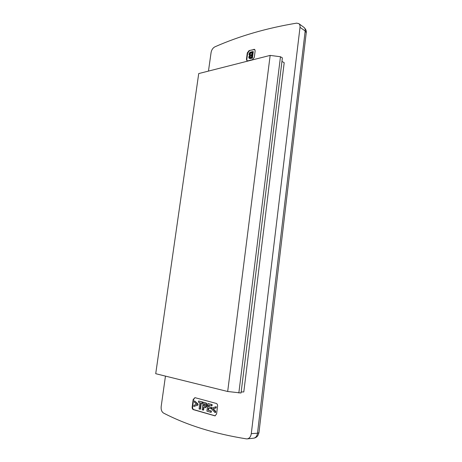 <?xml version="1.0" encoding="UTF-8"?>
<svg xmlns="http://www.w3.org/2000/svg" width="462" height="462" viewBox="0 0 462 462"><rect width="100%" height="100%" fill="white"/><g stroke="black" fill="none" stroke-linecap="round" stroke-linejoin="round"><path stroke-width="0.69" d="M208.466 71.096L211.088 52.483C211.619 49.804 212.89 47.921 214.894 46.841C239.368 36.024 266.603 28.124 296.616 23.146L298.793 23.608C299.774 24.382 300.184 25.624 300.011 27.339L251.293 433.645C250.785 436.706 249.428 438.455 247.216 438.883L246.367 438.865C214.507 433.783 186.896 425.184 163.531 413.063C161.683 411.844 160.897 409.65 161.18 406.485L165.46 376.108M249.058 50.589L254.643 49.37L255.151 50.837L254.308 57.294L252.506 59.662L247.701 60.88L246.968 60.811L246.442 59.321L247.286 52.939L249.058 50.589L254.81 49.498M194.964 397.661L216.268 403.424C217.227 403.828 217.66 404.758 217.573 406.208L216.586 413.94L215.021 415.875L193.364 409.638C192.475 409.234 192.077 408.333 192.175 406.935L193.168 399.514L194.964 397.661M281.947 61.4L284.199 62.722L243.792 391.955L241.181 391.926M251.293 433.645L257.501 433.223L258.945 432.75M300.011 27.339L305.18 30.971L306.237 32.715M227.679 391.499L155.723 373.7L198.724 73.574L270.16 55.4L280.474 56.751L282.38 57.883L241.048 392.995L227.679 391.499L270.16 55.4M280.474 56.751L238.842 392.971M215.228 415.852L193.792 409.632C192.902 409.228 192.504 408.327 192.596 406.93L193.59 399.514L194.912 397.649M247.158 60.886L246.8 59.523L247.644 53.142L249.416 50.797M204.395 403.898L204.117 406.011L205.18 406.283M203.696 406.011L205.018 406.306L205.74 405.422L205.272 404.192L203.99 403.782L203.696 406.011L204.117 406.011M193.786 406.508L193.953 405.266L196.604 404.366L194.369 402.113L194.537 400.877L197.609 404.013L197.447 405.238L193.786 406.508L197.447 405.238M199.087 408.922L199.913 402.656L198.441 402.252L198.608 401.004L202.529 402.079L202.368 403.338L200.878 402.928L200.052 409.199L199.087 408.922M203.165 410.089L202.189 409.811L203.182 402.258L206 403.153L206.728 405.671L205.284 407.657L203.534 407.276L203.165 410.089L203.586 410.083L203.938 407.392M207.888 403.551L211.735 404.608L211.573 405.879L208.714 405.093L208.501 406.751L211.151 407.49L210.99 408.766L208.333 408.021L208.05 410.169L210.978 411.007L210.811 412.283L206.895 411.163L207.888 403.551L212.156 404.602L211.994 405.879L211.573 405.879M215.09 412.589L211.821 409.292L211.983 408.033L215.841 406.756L215.673 408.038L212.878 408.91L215.257 411.301L215.09 412.589L215.511 412.578L215.679 411.29L215.257 411.301M194.537 400.877L198.031 404.013L197.869 405.232M197.609 404.013L198.031 404.013M201.288 403.037L200.473 409.188L200.052 409.199M202.368 403.338L202.789 403.332L202.951 402.079L202.529 402.079M198.608 401.004L202.951 402.079M205.284 407.657L205.706 407.651L207.149 405.665L206.728 405.671M206 403.153L206.422 403.147L207.149 405.665M203.182 402.258L206.422 403.147M210.978 411.007L211.4 410.995L211.232 412.271L210.811 412.283M208.05 410.169L211.4 410.995M208.737 408.137L208.477 410.164M210.99 408.766L211.411 408.76L211.579 407.484L211.151 407.49M208.501 406.751L211.579 407.484M209.119 405.203L208.922 406.745M211.735 404.608L212.156 404.602M215.673 408.038L213.3 408.905L215.679 411.29M212.878 408.91L213.3 408.905M215.841 406.756L216.262 406.751L216.095 408.033M251.669 55.642L250.416 56.046L249.878 57.669M252.061 52.68L250.831 53.038L249.994 54.297L250.086 54.972M250.416 56.046L250.058 55.838L249.451 56.861L249.659 57.617L251.455 57.311L251.709 55.336L250.058 55.838M249.815 57.069L249.451 56.861M250.831 53.038L250.473 52.83L249.63 54.094L249.873 54.909L251.807 54.591L252.102 52.368L250.473 52.83M249.994 54.297L249.63 54.094M252.91 51.438L252.067 57.871L249.157 58.345L248.735 57.126L249.671 55.55L248.926 54.268C249.243 52.922 249.942 52.148 251.016 51.94L253.268 51.646L252.431 58.079L250.537 58.564L249.157 58.345M252.431 58.079L252.067 57.871M257.501 433.223C257.063 436.116 255.775 437.774 253.638 438.19C255.353 437.959 256.745 437.139 257.802 435.73L258.939 432.796L306.248 32.623C306.641 31.058 305.908 29.331 304.048 27.449C304.984 28.194 305.359 29.372 305.18 30.971L257.501 433.223M215.096 415.817L214.674 415.829M193.792 409.632L193.364 409.638M192.596 406.93L192.175 406.935M193.59 399.514L193.168 399.514M246.8 59.523L246.442 59.321M247.644 53.142L247.286 52.939M254.221 49.503L253.857 49.295M204.285 406.179L204.706 406.173M204.805 402.702L205.226 402.702M251.033 55.81L250.67 55.607M251.27 52.893L250.906 52.685M250.537 58.564L250.179 58.362M253.615 438.195L247.216 438.883M304.002 27.414L298.793 23.608M249.607 55.602L249.318 55.44"/></g></svg>
